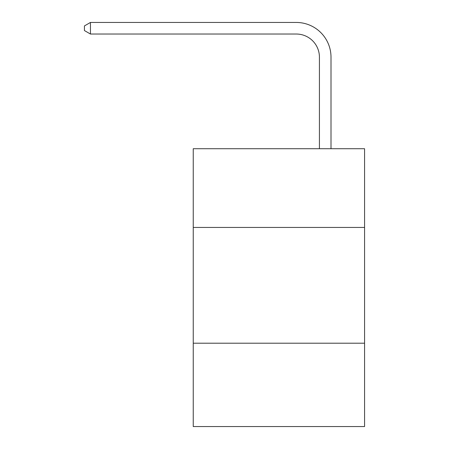<?xml version="1.0" encoding="UTF-8"?>
<svg xmlns="http://www.w3.org/2000/svg" width="449" height="449" viewBox="0 0 449 449"><rect width="100%" height="100%" fill="white"/><g stroke="black" fill="none" stroke-linecap="round" stroke-linejoin="round"><path stroke-width="0.67" d="M193.244 227.441L364.571 227.441L364.571 148.72L193.244 148.72L193.244 426.55L364.571 426.55L364.571 343.204L193.244 343.204M364.571 343.204L364.571 227.441M319.424 148.72L319.424 57.18A23.152 23.152 0 0 0 296.273 34.029L90.451 34.029L84.429 30.554L84.429 25.924L90.451 22.45L296.273 22.45A34.73 34.73 0 0 1 331.003 57.18L331.003 148.72M319.424 57.18A23.152 23.152 0 0 0 296.273 34.029A23.152 23.152 0 0 1 319.424 57.18A23.152 23.152 0 0 0 296.273 34.029A23.152 23.152 0 0 1 319.424 57.18A23.152 23.152 0 0 0 296.273 34.029A23.152 23.152 0 0 1 319.424 57.18A23.152 23.152 0 0 0 296.273 34.029A23.152 23.152 0 0 1 319.424 57.18A23.152 23.152 0 0 0 296.273 34.029A23.152 23.152 0 0 1 319.424 57.18M90.451 22.45L296.273 22.45L90.451 22.45L296.273 22.45L90.451 22.45L296.273 22.45L90.451 22.45L296.273 22.45L90.451 22.45L296.273 22.45L90.451 22.45L90.451 34.029"/></g></svg>

